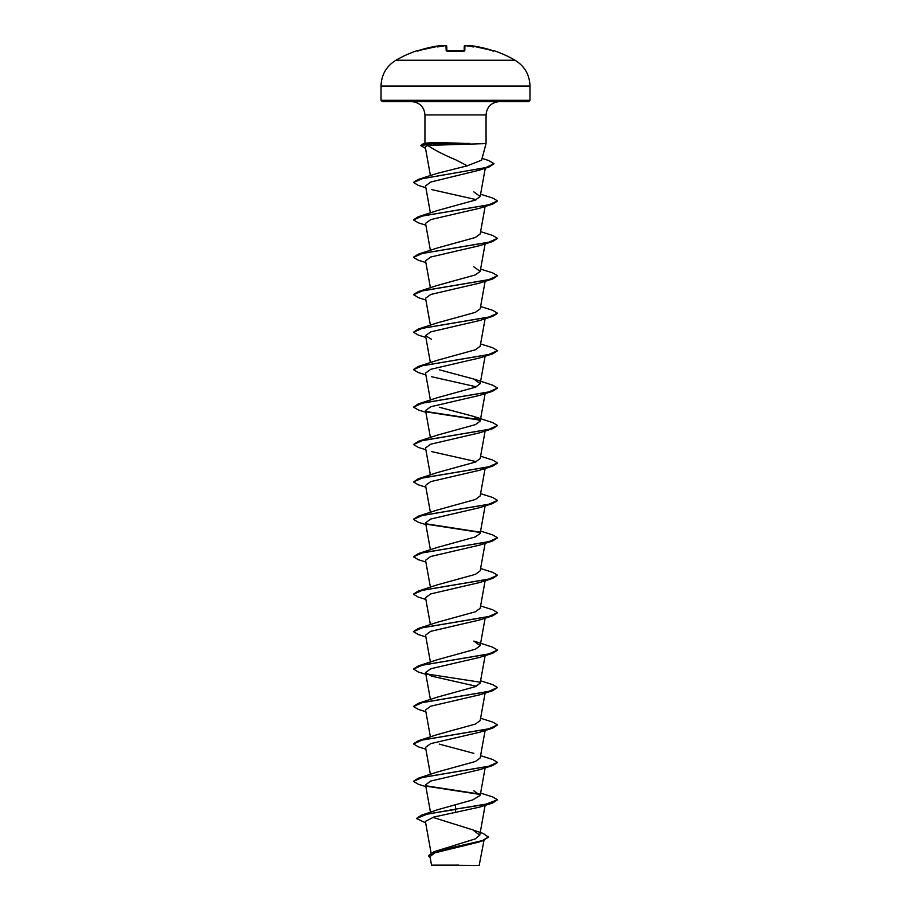 <?xml version="1.0" encoding="UTF-8"?>
<svg xmlns="http://www.w3.org/2000/svg" width="911" height="911" viewBox="0 0 911 911"><rect width="100%" height="100%" fill="white"/><g stroke="black" fill="none" stroke-linecap="round" stroke-linejoin="round"><path stroke-width="1.37" d="M441.391 45.561L418.456 50.56L440.218 45.641L442.211 46.165L440.218 45.641A118.999 118.954 180 0 0 418.456 50.572L417.09 50.64A0.626 0.626 0 0 1 417.739 50.777M464.143 50.822L464.257 46.245A0.626 0.626 -178.5 0 1 464.94 45.641L466.227 45.596L464.94 45.641L464.804 50.572L463.551 50.879A118.225 106.257 180 0 0 455.5 50.64A118.225 106.257 180 0 0 447.449 50.879L446.196 50.572A0.626 0.604 -1.5 0 1 446.789 50.868M515.079 60.24L395.921 60.24C386.355 66.196 381.39 74.793 381.026 86.044L529.974 86.044C529.61 74.793 524.645 66.196 515.079 60.24A119.17 119.17 0 0 0 493.91 50.64L492.544 50.572A118.999 118.954 180 0 0 470.782 45.641L469.495 45.596A0.626 0.626 -175 0 0 468.835 45.994M442.211 46.256L441.516 45.675A87.057 41.223 36.7 0 0 437.713 46.962A87.057 45.778 -33.8 0 1 443.851 45.675A119.113 118.658 180 0 1 444.773 45.596L446.743 46.245L446.868 50.879L446.743 46.245L444.773 45.596L446.06 45.641A0.626 0.626 -1.5 0 1 446.743 46.245L446.857 50.822M445.946 45.584L446.196 50.572M488.501 836.879L482.409 840.591L434.023 851.717L475.212 838.906L479.755 835.182L472.786 829.864L483.354 833.554L488.501 837.186L482.352 840.91L478.309 842.219L434.706 852.89L430.003 856.613L431.529 865.154L479.175 865.45L483.98 840.363M453.712 865.177C423.877 865.165 425.756 865.143 455.5 865.131L458.518 865.086M481.612 160.177L486.053 143.585L427.806 145.407C434.217 149.894 443.441 154.665 455.5 159.698L467.286 165.802L481.589 160.165M469.985 143.744L432.725 143.744L435.481 144.86M529.974 100.312L381.026 100.312L382.278 101.576L528.722 101.576L529.974 100.312L529.974 86.044M469.78 143.585L435.253 142.401L426.268 143.095L422.248 144.223L432.725 143.744L420.768 145.566L422.248 144.223M472.786 829.864L433.431 817.554M455.5 804.515L455.5 809.15L421.224 815.277L437.918 809.64L472.593 799.96L480.177 795.417L473.845 790.782M413.503 781.228L418.365 778.176L437.166 772.061L475.394 761.494L480.165 757.986L485.13 730.463M473.868 753.363L439.284 744.105M413.503 743.797L418.365 740.745L437.132 734.642L475.394 724.074L480.188 720.555L485.13 693.032M413.503 706.367L418.365 703.315L437.132 697.211L475.383 686.643L480.165 683.125L485.13 655.601M418.365 665.884L437.132 659.78L475.383 649.213L480.165 645.694L473.845 641.071L492.635 647.174L497.508 650.067L488.592 654.03L418.365 665.884L413.503 668.947M413.503 631.517L418.365 628.453L437.166 622.338L475.36 611.793L480.177 608.263M413.503 594.086L418.365 591.023L437.132 584.919L475.394 574.351L480.177 570.833M425.87 562.03L418.365 559.707L413.492 556.803L418.365 553.592L437.132 547.488L475.383 536.921L480.165 533.402L485.13 505.89M413.503 519.224L418.365 516.161L437.132 510.058L475.394 499.49L480.165 495.971L485.13 468.459M425.87 487.169L418.365 484.846L413.492 481.953L418.365 478.742L437.166 472.615L475.405 462.059L480.177 458.54M425.87 449.738L418.365 447.415L413.492 444.522L418.365 441.311L437.132 435.207L475.394 424.628L480.177 421.11L473.845 416.486L439.318 407.24M425.87 412.307L418.365 409.984L413.492 407.092L418.365 403.88L437.132 397.777L475.371 387.209L480.165 383.679L473.857 379.056L439.284 369.798M413.503 369.502L418.365 366.45L437.132 360.346L475.394 349.778L480.165 346.248L485.13 318.736M425.87 337.446L418.365 335.123L413.492 332.23L418.365 329.019L437.166 322.904L475.383 312.348L480.188 308.818L485.13 281.305M425.87 300.015L418.365 297.692L413.492 294.481L418.365 291.588L437.132 285.485L475.383 274.917L480.165 271.387L473.834 266.764M413.503 257.209L418.365 254.158L437.132 248.054L475.371 237.486L480.165 233.956M413.503 219.779L418.365 216.727L437.132 210.623L475.394 200.056L480.165 196.537L473.868 191.902M413.503 182.348L418.24 179.41L436.745 173.5L467.286 165.802M427.806 145.407L425.232 146.808L430.425 175.629M425.87 187.734L418.365 185.411L413.492 182.507L422.476 178.636L489.048 167.009L479.254 170.186L430.641 182.063L425.551 185.958L430.402 212.935M431.427 189.534L476.305 199.657M425.87 225.154L418.365 222.842L413.492 219.938L422.408 215.987L492.635 204.121L479.573 208.255L430.732 219.597L425.551 223.377L430.402 250.366M425.87 262.584L418.365 260.261L413.492 257.369L422.408 253.417L492.635 241.552L479.573 245.685L430.744 257.027L425.551 260.808L430.402 287.796M413.492 294.8L422.408 290.848L492.635 278.982L479.573 283.116L430.755 294.458L425.551 298.239L430.402 325.227M413.492 332.23L422.408 328.279L492.635 316.413L479.573 320.535L430.766 331.877L425.539 335.669L431.427 339.256M425.87 374.876L418.365 372.553L413.492 369.661L422.408 365.71L492.635 353.844L479.573 357.966L430.755 369.308L425.551 373.1L430.402 400.088M431.427 376.687L476.294 386.811M413.492 407.092L422.408 403.129L492.635 391.274L479.573 395.397L430.755 406.739L425.551 410.531L430.402 437.519M413.492 444.522L422.408 440.56L492.635 428.705L479.573 432.827L430.744 444.181L425.539 447.961L430.402 474.95M431.427 451.549L476.305 461.672M413.492 481.953L422.408 477.99L492.635 466.136L479.573 470.258L430.732 481.612L425.551 485.392L430.402 512.381M425.87 524.599L418.365 522.276L413.492 519.384L422.408 515.421L492.635 503.567L479.573 507.689L430.744 519.042L425.551 522.812L430.402 549.811M413.492 556.803L422.408 552.852L492.635 540.997L479.573 545.12L430.732 556.473L425.551 560.242L430.402 587.242M425.87 599.461L418.365 597.138L413.492 594.234L422.408 590.282L492.635 578.417L479.573 582.55L430.732 593.904L425.551 597.673L430.402 624.673M425.87 636.891L418.365 634.568L413.492 631.665L422.408 627.713L492.635 615.847L479.573 619.981L430.744 631.323L425.551 635.104L430.402 662.103M425.87 674.322L418.365 671.999L413.492 669.095L422.408 665.144L492.635 653.278L479.573 657.412L430.755 668.754L425.551 672.534L431.427 676.121L476.316 686.256M425.87 711.753L418.365 709.43L413.492 706.526L422.408 702.575L492.635 690.709L479.573 694.842L430.755 706.184L425.551 709.965L430.402 736.953M425.87 749.184L418.365 746.861L413.492 743.957L422.408 740.005L492.635 728.14L479.573 732.273L430.755 743.615L425.539 747.396L430.402 774.384M425.87 786.614L418.365 784.291L413.492 781.387L422.408 777.436L492.635 765.57L479.573 769.704L430.744 781.046L425.551 784.827L430.482 812.27M492.635 803.001L497.508 799.79L485.21 804.47L455.5 809.15L492.635 803.001L479.573 807.135L433.841 817.042L425.391 821.38L431.062 852.947M421.224 815.277L416.464 818.522L425.653 822.884M434.023 851.717L428.546 855.668M455.5 812.692L455.5 809.458L427.544 813.99L416.464 818.522M482.352 840.91L433.852 852.092L428.534 855.828L430.231 857.957M497.508 799.79L492.635 796.897L480.598 793.105M479.824 794.107L426.143 785.829M418.365 778.176L488.592 766.31L497.508 762.359L492.635 759.467L480.598 755.674M418.365 740.745L488.592 728.891L497.508 724.928L492.635 722.036L480.598 718.244M418.365 703.315L488.592 691.46L497.508 687.498L492.635 684.605L480.598 680.813M418.365 628.453L488.592 616.599L497.508 612.636L492.635 609.744L480.598 605.952M418.365 591.023L488.592 579.168L497.508 575.205L492.635 572.313L480.598 568.521M418.365 553.592L488.592 541.738L497.508 537.786L492.635 534.882L480.598 531.09M479.79 532.092L426.143 523.814M418.365 516.161L488.592 504.307L497.508 500.355L492.635 497.452L480.598 493.66M418.365 478.742L488.592 466.876L497.508 462.925L492.635 460.021L480.598 456.229M418.365 441.311L488.592 429.445L497.508 425.494L492.635 422.59L473.845 416.475M479.835 419.812L426.143 411.521M418.365 403.88L488.592 392.015L497.508 388.063L492.635 385.159L473.857 379.056M418.365 366.45L488.592 354.584L497.508 350.633L492.635 347.729L480.598 343.948M418.365 329.019L488.592 317.153L497.508 313.202L492.635 310.298L480.598 306.517M418.365 291.588L488.592 279.723L497.508 275.771L492.635 272.867L480.598 269.087M418.365 254.158L488.592 242.292L497.508 238.34L492.635 235.437L480.598 231.656M418.365 216.727L488.592 204.861L497.508 200.91L492.635 198.006L480.598 194.225M418.24 179.41L485.768 167.601L493.978 163.661L488.581 160.461L482.078 158.423M480.04 794.46L426.621 786.227M492.635 765.57L497.497 762.518M492.635 728.14L497.508 724.928M492.635 690.709L497.508 687.498M480.006 682.168L426.633 673.946M492.635 653.278L497.497 650.226M492.635 615.847L497.497 612.796M492.635 578.417L497.508 575.205M492.635 540.997L497.508 537.786M480.006 532.445L426.621 524.224M492.635 503.567L497.497 500.503M492.635 466.136L497.497 463.073M492.635 428.705L497.497 425.642M480.04 420.165L426.621 411.931M492.635 391.274L497.508 388.063M492.635 353.844L497.497 350.792M492.635 316.413L497.497 313.361M492.635 278.982L497.508 275.771M492.635 241.552L497.508 238.34M492.635 204.121L497.497 201.069M489.048 167.009L493.967 163.821M425.528 148.402L420.768 145.566M469.78 143.426L432.725 143.426L435.253 142.401M467.241 46.256L467.149 45.675A87.057 45.778 33.8 0 1 473.287 46.962A87.057 41.223 -36.7 0 0 469.484 45.675L468.789 46.256M467.149 45.675A119.113 118.658 180 0 0 466.227 45.596L464.257 46.245L464.132 50.879L464.268 46.165M470.782 45.641L492.544 50.56L470.782 45.641L468.789 46.165M464.804 50.572A0.626 0.604 -178.5 0 0 464.211 50.868M443.851 45.675L443.759 46.256M441.516 45.675L441.505 45.596A0.626 0.626 -5 0 1 442.165 45.994L442.142 45.949M424.947 143.471L424.947 114.934L486.053 114.934C486.77 106.894 491.234 102.442 499.422 101.576M464.132 51.153L446.868 51.153M417.09 50.64A119.17 119.17 0 0 0 395.921 60.24M424.947 114.934C424.23 106.894 419.766 102.442 411.578 101.576M486.053 143.585L486.053 114.934M479.755 835.193L485.13 805.324M480.188 795.417L485.13 767.893M430.402 699.523L425.539 672.534M480.188 645.694L485.13 618.17M480.188 608.263L485.13 580.74M480.188 570.833L485.13 543.309M480.188 458.54L485.13 431.028M480.188 421.11L485.13 393.598M480.177 383.69L485.13 356.167M430.402 362.658L425.539 335.669M480.177 271.398L485.13 243.875M480.188 233.968L485.13 206.444M480.177 196.537L485.278 168.205M381.026 100.312L381.026 86.044M492.544 50.56L493.591 50.857L492.544 50.56L493.591 50.857L493.01 51.198M467.047 45.664L465.236 45.55M493.91 50.64L493.136 50.959M470.611 45.618L469.791 45.55M459.656 50.674L446.686 50.777M417.409 50.857L418.456 50.56L417.409 50.857L417.99 51.198"/></g></svg>
